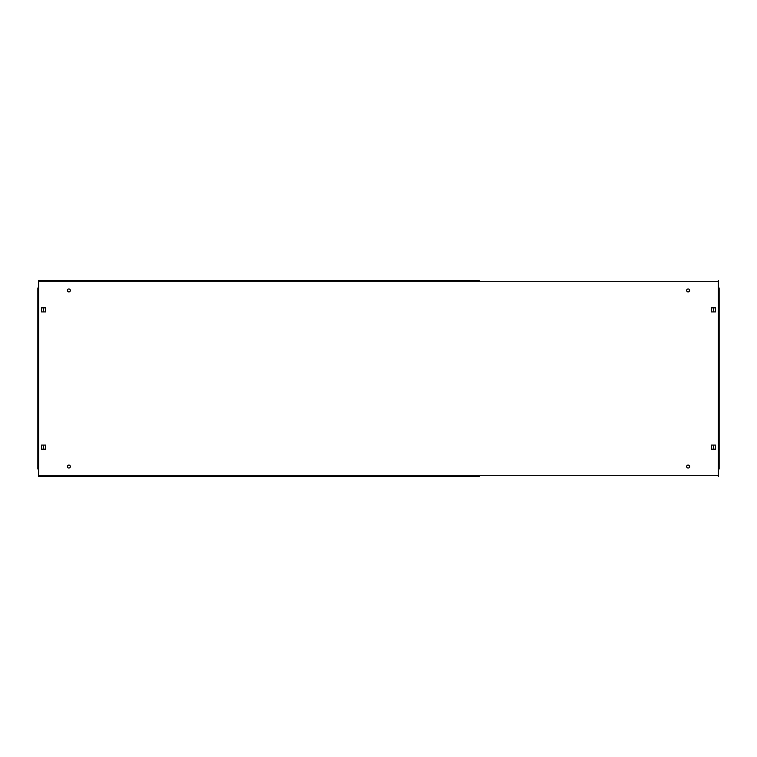 <?xml version="1.0" encoding="UTF-8"?>
<svg xmlns="http://www.w3.org/2000/svg" width="757" height="757" viewBox="0 0 757 757"><rect width="100%" height="100%" fill="white"/><g stroke="black" fill="none" stroke-linecap="round" stroke-linejoin="round"><path stroke-width="1.14" d="M67.42 466.558A1.467 1.467 0 0 0 68.896 468.034A1.467 1.467 0 0 0 70.363 466.558A1.467 1.467 0 0 0 68.896 465.091A1.467 1.467 0 0 0 67.42 466.558M686.637 466.558A1.467 1.467 0 0 0 688.104 468.034A1.467 1.467 0 0 0 689.58 466.558A1.467 1.467 0 0 0 688.104 465.091A1.467 1.467 0 0 0 686.637 466.558M686.637 290.442A1.467 1.467 0 0 0 688.104 291.909A1.467 1.467 0 0 0 689.58 290.442A1.467 1.467 0 0 0 688.104 288.966A1.467 1.467 0 0 0 686.637 290.442M67.42 290.442A1.467 1.467 0 0 0 68.896 291.909A1.467 1.467 0 0 0 70.363 290.442A1.467 1.467 0 0 0 68.896 288.966A1.467 1.467 0 0 0 67.42 290.442M479.304 280.469L38.673 280.469L479.304 280.469M479.304 476.532L38.673 476.532L479.304 476.532M41.531 449.166L45.609 449.166L45.609 445.078L41.531 445.078L41.531 449.166M715.469 449.166L715.469 445.078L711.391 445.078L711.391 449.166L715.469 449.166M715.469 307.834L711.391 307.834L711.391 311.922L715.469 311.922L715.469 307.834M41.531 307.834L41.531 311.922L45.609 311.922L45.609 307.834L41.531 307.834M718.327 287.991L718.327 281.292L38.673 281.292L38.673 475.708L718.327 475.708L718.327 287.991L719.15 287.991L719.15 469.009L718.327 469.009M38.673 287.991L37.85 287.991L37.85 469.009L38.673 469.009M43.404 307.834L43.404 311.922M43.404 445.078L43.404 449.166M713.596 449.166L713.596 445.078M713.596 311.922L713.596 307.834M718.327 475.708L718.327 476.532M38.673 476.532L38.673 475.708M38.673 281.292L38.673 280.469M718.327 280.469L718.327 281.292"/></g></svg>
